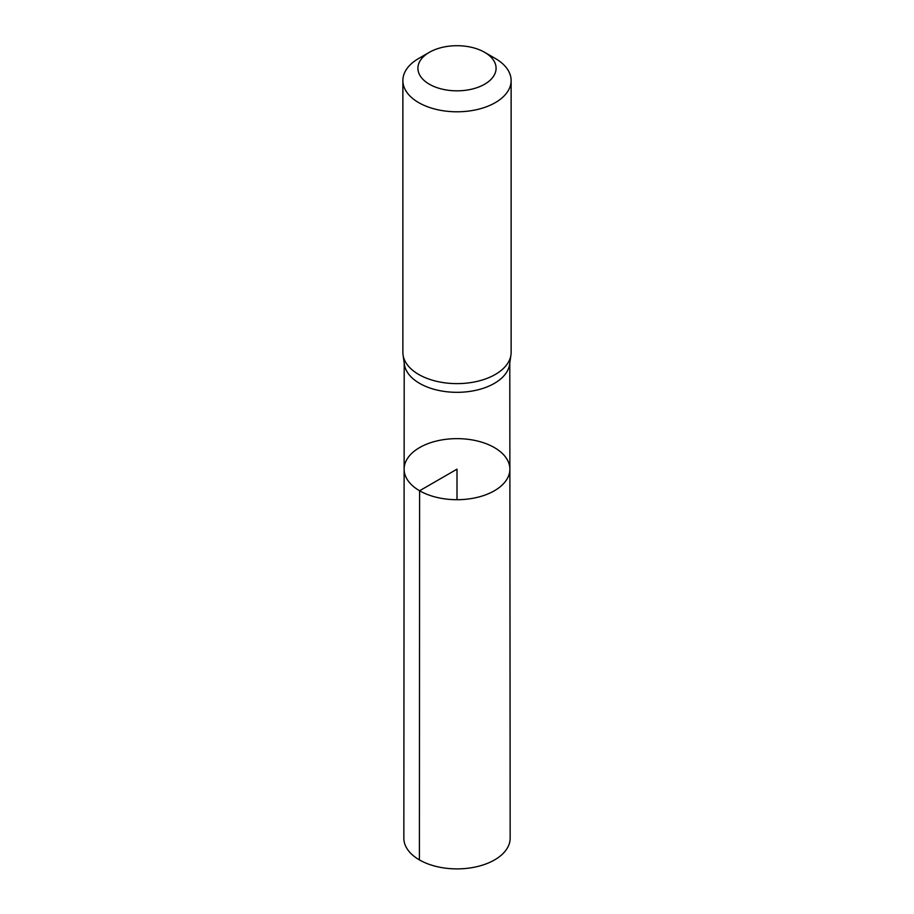 <?xml version="1.0" encoding="UTF-8"?>
<svg xmlns="http://www.w3.org/2000/svg" width="914" height="914" viewBox="0 0 914 914"><rect width="100%" height="100%" fill="white"/><g stroke="black" fill="none" stroke-linecap="round" stroke-linejoin="round"><path stroke-width="1.37" d="M403.051 354.906L404.376 364.32A52.795 30.482 0 0 0 419.663 383.4A52.795 30.482 0 0 0 475.211 390.449A52.795 30.482 0 0 0 509.624 364.32L510.949 354.906A54.132 31.247 180 0 1 475.668 381.709A54.132 31.247 180 0 1 418.726 374.466A54.132 31.247 180 0 1 403.051 354.906A54.132 31.247 180 0 1 402.868 352.37L402.868 80.546A54.132 31.247 180 0 1 418.726 58.45L429.363 52.315A39.085 22.564 180 0 1 484.637 52.315A39.085 22.564 180 0 1 484.637 84.225A39.085 22.564 180 0 1 429.363 84.225A39.085 22.564 180 0 1 429.363 52.315M419.606 490.761A52.875 30.528 180 0 1 404.125 469.156A52.875 30.528 180 0 1 457 438.64A52.875 30.528 180 0 1 509.875 469.156A52.875 30.528 180 0 1 477.245 497.376A52.875 30.528 180 0 1 419.606 490.761A52.875 30.528 180 0 1 404.125 469.156L403.839 838.184A53.161 30.688 180 0 0 419.412 859.903A53.161 30.688 180 0 0 477.359 866.552A53.161 30.688 180 0 0 510.161 838.184L509.875 469.156A52.875 30.528 180 0 1 477.245 497.376A52.875 30.528 180 0 1 419.606 490.761M484.637 52.315L495.274 58.45A54.132 31.247 180 0 1 511.132 80.546L511.132 352.37A54.132 31.247 180 0 1 510.949 354.906M511.132 80.546A54.132 31.247 180 0 1 477.714 109.417A54.132 31.247 180 0 1 418.726 102.642A54.132 31.247 180 0 1 402.868 80.546M457 499.695L457 469.168L419.606 490.761L419.412 859.903M404.205 363.075L404.125 469.156M509.795 363.075L509.875 469.156"/></g></svg>
